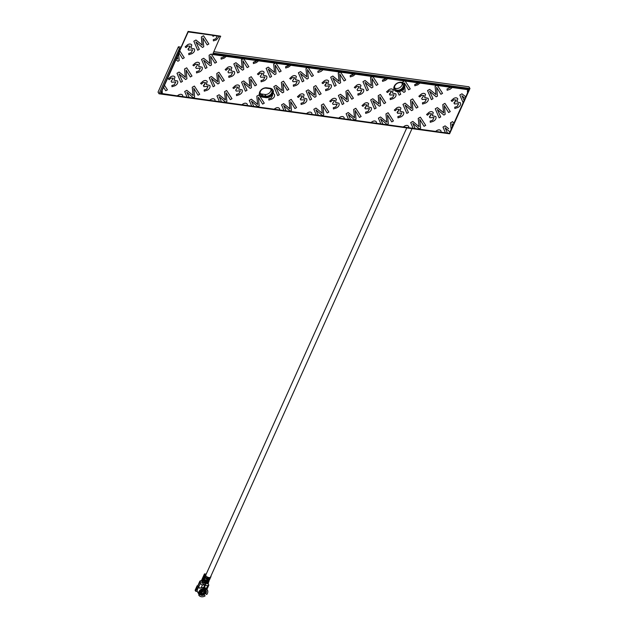 <?xml version="1.0" encoding="UTF-8"?>
<svg xmlns="http://www.w3.org/2000/svg" width="628" height="628" viewBox="0 0 628 628"><rect width="100%" height="100%" fill="white"/><g stroke="black" fill="none" stroke-linecap="round" stroke-linejoin="round"><path stroke-width="0.94" d="M402.25 83.288A4.647 3.478 -30.5 0 1 400.554 87.064A4.647 3.478 -30.5 0 1 396.205 88.477A4.647 3.478 -30.5 0 1 394.565 87.818M181.029 47.147L178.399 46.786L158.036 92.096L159.041 93.792L449.601 133.795L469.964 88.485L468.959 86.79L213.858 51.669M270.998 89.27A4.647 3.478 -30.5 0 1 269.31 93.054A4.647 3.478 -30.5 0 1 264.961 94.467L261.735 94.019A4.647 3.478 -30.5 0 1 260.086 93.36M180.369 48.615L179.404 48.482L178.399 46.786M469.964 88.485L213.198 53.137M159.041 93.792L179.404 48.482M262.732 95.723A4.647 3.478 -30.5 0 1 260.424 94.31A4.647 3.478 -30.5 0 1 261.311 90.032A4.647 3.478 -30.5 0 1 266.131 88.171L269.357 88.611A4.647 3.478 -30.5 0 1 271.665 90.024A4.647 3.478 -30.5 0 1 270.786 94.302A4.647 3.478 -30.5 0 1 265.966 96.163L262.732 95.723L261.735 94.019M397.21 90.181A4.647 3.478 -30.5 0 1 394.902 88.768A4.647 3.478 -30.5 0 1 397.139 83.406A4.647 3.478 -30.5 0 1 402.909 84.042A4.647 3.478 -30.5 0 1 402.03 88.312A4.647 3.478 -30.5 0 1 397.21 90.181M394.196 89.757A5.77 4.317 149.5 0 0 401.268 90.416A5.77 4.317 149.5 0 0 404.126 83.909A5.77 4.317 149.5 0 1 403.074 88.941A5.77 4.317 149.5 0 1 397.485 91.429A5.77 4.317 149.5 0 1 394.196 89.757M224.643 56.182L223.505 57.132L224.643 56.182L212.578 54.518L220.569 36.141L188.282 31.698L160.587 93.321L188.11 31.4L220.569 36.141L188.11 31.4M468.857 89.937L467.381 90.801L468.763 89.561L212.672 54.298L468.59 89.262L212.79 54.039M273.125 93.297L273.141 93.321A5.77 4.317 -30.5 0 1 272.277 94.852L272.631 95.275L271.225 98.07L268.753 98.832L268.847 100.08L271.861 99.075C274.169 97.764 275.017 96.178 274.42 94.333L273.125 93.297A5.77 4.317 149.5 0 0 272.952 90.008A5.77 4.317 149.5 0 0 270.087 88.258L266.861 87.818A5.77 4.317 149.5 0 0 260.887 90.126A5.77 4.317 149.5 0 0 259.788 95.425A5.77 4.317 149.5 0 0 262.653 97.175L262.504 96.924A5.77 4.317 149.5 0 1 259.717 95.299A5.77 4.317 149.5 0 0 262.504 96.924L265.73 97.371A5.77 4.317 149.5 0 0 271.641 95.126A5.77 4.317 149.5 0 0 272.874 89.883A5.77 4.317 149.5 0 1 271.641 95.126A5.77 4.317 149.5 0 1 265.73 97.371L265.558 97.073A5.77 4.317 149.5 0 0 271.39 94.907A5.77 4.317 149.5 0 0 272.772 89.741M394.117 89.6A5.77 4.317 149.5 0 0 401.096 90.126A5.77 4.317 149.5 0 0 404.032 83.767M259.639 95.142A5.77 4.317 149.5 0 0 262.323 96.626L265.558 97.073M179.891 51.009L184.271 57.76L179.891 51.009L179.066 53.05M184.279 57.784L182.622 58.718L179.059 53.035M177.661 59.056L177.332 56.669L177.724 59.048L176.68 58.114L177.677 59.071M162.15 90.487L160.925 93.219L162.33 92.591L162.142 90.463L163.563 87.292L165.768 90.77L167.425 89.835L164.473 85.275L174.341 63.373M174.576 62.8L175.966 59.691L177.897 61.269L179.184 60.547L178.588 53.867L179.011 52.964M175.981 59.715L176.688 58.137M176.68 58.114L178.603 53.882M212.539 35.404L213.041 36.33L214.556 35.553L217.202 36.094L215.789 38.889L213.324 39.65L213.418 40.891L216.432 39.886L219.251 36.196L220.718 36.4M212.735 35.317L214.572 35.568M212.547 35.427L213.041 36.33M217.076 35.914L219.258 36.22M167.425 89.835L164.473 85.275M163.578 87.316L164.481 85.298M223.505 57.132L221.04 57.894L221.127 59.142L224.141 58.137L226.237 56.418L224.651 56.206M182.693 95.315C181.743 94.098 180.338 94.004 178.485 95.032L177.261 95.849L182.85 96.633L182.654 95.244M182.685 95.291C181.728 94.074 180.33 93.98 178.478 95.009L177.269 95.864L160.587 93.321L179.875 50.994M182.85 96.618L187.128 97.207L184.687 91.507L187.128 97.207L189.209 97.513L186.806 92.198L193.322 97.764L194.617 97.042L193.785 88.281L198.048 95.213L199.712 94.278L194.397 86.083L192.247 87.292L193.149 95.542L186.838 90.33L184.703 91.523M243.766 58.836L248.853 66.678L243.766 58.836L241.372 59.66L242.243 67.965L235.979 62.722L233.844 63.923L237.706 72.934L239.307 72.039L235.9 64.621L242.463 70.163L243.75 69.433L242.879 60.696L247.189 67.604L248.853 66.678M241.372 59.66L243.067 58.742M241.388 59.684L242.275 67.918L235.963 62.706L233.828 63.899L237.69 72.919M255.777 61.56L256.923 60.626L253.312 62.313L253.414 63.585L256.428 62.58L258.508 60.845L275.339 63.161L273.659 64.111L274.577 72.385L268.258 67.172L266.123 68.366L269.985 77.385L271.586 76.483L268.227 69.041L274.75 74.606L276.037 73.884L275.213 65.116L279.476 72.055L281.132 71.121L276.037 63.255L281.132 71.121M243.758 58.812L258.516 60.869M255.792 61.575L253.32 62.337L253.414 63.585M214.98 99.758C214.03 98.541 212.625 98.447 210.773 99.475L209.556 100.315L215.129 101.084L214.933 99.687M214.964 99.734C214.015 98.517 212.609 98.423 210.757 99.46L209.556 100.315M219.431 101.673L216.974 95.951L219.431 101.673L221.488 101.956L219.086 96.641L225.609 102.207L226.896 101.485L226.072 92.724L230.335 99.656L231.999 98.722L226.684 90.526L224.534 91.735L225.436 99.985L219.125 94.773L216.974 95.951L219.109 94.75L225.374 99.993L224.518 91.712L226.669 90.503L231.999 98.722M275.339 63.161L273.659 64.111M275.354 63.185L289.21 65.069L285.591 66.764L285.685 68.012L288.715 67.023L290.788 65.288L307.626 67.604L305.946 68.554L306.856 76.828L300.545 71.616L298.41 72.817L302.272 81.828L303.874 80.926L300.467 73.507L307.029 79.05L308.324 78.327L307.492 69.567L311.763 76.498L313.419 75.564L308.324 67.706L313.403 75.541M273.675 64.127L274.562 72.361L268.25 67.149L266.115 68.35L269.985 77.385M289.21 65.069L288.064 66.003M289.225 65.092L290.803 65.312M288.079 66.026L285.607 66.78L285.685 68.012M241.843 104.758L247.416 105.528L247.236 104.154C246.302 102.961 244.896 102.866 243.044 103.903L241.843 104.758L243.044 103.903M247.267 104.201C246.309 102.984 244.912 102.89 243.06 103.926M251.71 106.116L249.261 100.394L251.71 106.116L253.775 106.399L251.373 101.092L257.896 106.65L259.183 105.928L258.359 97.167L262.622 104.099L264.278 103.165L258.964 94.969L256.813 96.178L257.676 104.452L251.404 99.216L249.269 100.417L251.396 99.193L257.661 104.436L256.805 96.155L258.956 94.946L264.27 103.149M307.626 67.604L305.946 68.554L306.849 76.804L300.529 71.592L298.394 72.793L302.272 81.828M307.642 67.628L308.34 67.722M317.894 71.231L321.497 69.52L317.894 71.231L317.98 72.471L320.994 71.466L323.075 69.732L339.913 72.055L338.225 72.997L339.081 81.279L332.832 76.059L330.697 77.26L334.559 86.272L336.161 85.369L332.754 77.958L339.316 83.493L340.604 82.77L339.732 74.033L344.042 80.941L345.706 80.007L340.611 72.149L345.706 80.007M321.505 69.535L323.09 69.755M275.331 108.346C277.184 107.317 278.581 107.404 279.539 108.628C278.596 107.427 277.191 107.333 275.339 108.369L274.114 109.178L279.703 109.971L279.515 108.597M275.339 108.369L274.122 109.201L253.767 106.383M283.997 110.559L281.54 104.837L283.997 110.559L286.062 110.842L283.66 105.535L290.175 111.101L291.471 110.371L290.638 101.61L294.909 108.542L296.565 107.616L291.251 99.412L289.1 100.621L289.955 108.903L283.691 103.659L281.556 104.86M340.619 72.173L338.225 72.997M338.241 73.021L339.144 81.271L332.816 76.035L330.681 77.236L334.559 86.272M353.792 73.986L350.165 75.65L350.267 76.922L353.281 75.91L355.362 74.183L353.784 73.963L352.63 74.889M352.646 74.913L350.173 75.674L350.267 76.922M311.833 113.095C310.884 111.87 309.478 111.784 307.626 112.812L306.409 113.644L311.983 114.414L311.794 113.024M307.626 112.812L306.409 113.644M311.99 114.398L316.269 114.987L313.827 109.288L316.269 114.987L318.341 115.293L315.939 109.978L322.462 115.544L323.75 114.822L322.925 106.053L327.188 112.993L328.852 112.059L323.538 103.863L321.387 105.064L322.29 113.323L315.978 108.11L313.843 109.303M372.906 76.616L377.985 84.45L372.906 76.616L370.512 77.44L371.368 85.722L365.111 80.502L362.976 81.703L366.838 90.715L368.44 89.82L365.041 82.401L371.603 87.936L372.891 87.213L372.019 78.476L376.329 85.384L377.985 84.45M370.512 77.44L372.208 76.522M370.528 77.464L371.384 85.746L365.104 80.486L362.968 81.679L366.831 90.691M384.917 79.34L386.063 78.406L382.444 80.094L382.554 81.365L385.568 80.36L387.641 78.626L404.479 80.941L402.799 81.891L402.87 82.763A5.77 4.317 -30.5 0 1 404.212 84.042A5.77 4.317 -30.5 0 1 404.597 85.039L404.346 82.896L408.616 89.828L410.272 88.901L405.178 81.036L410.272 88.901M372.891 76.592L387.657 78.641M384.933 79.356L382.46 80.117L382.554 81.365M344.12 117.538C343.163 116.321 341.765 116.227 339.913 117.255L338.696 118.095L344.27 118.857L344.073 117.467M344.105 117.514C343.155 116.298 341.75 116.204 339.897 117.232L338.696 118.095M348.564 119.453L346.114 113.731L348.564 119.453L350.628 119.736L348.226 114.422L354.749 119.987L356.037 119.265L355.213 110.504L359.475 117.436L361.131 116.502L355.817 108.306L353.674 109.515L354.53 117.789L348.257 112.553L346.122 113.754L348.25 112.53L354.561 117.742L353.658 109.492L355.809 108.283L361.124 116.478M404.479 80.941L402.799 81.891M404.77 86.821L404.675 85.777A5.77 4.317 -30.5 0 1 403.49 88.909L403.71 90.157L402.964 89.514A5.77 4.317 -30.5 0 1 401.645 90.565L403.882 92.387L405.178 91.657L404.77 86.821M402.807 81.907L402.878 82.786A5.77 4.317 149.5 0 0 396.048 83.932A5.77 4.317 149.5 0 0 394.266 89.883A5.77 4.317 149.5 0 0 397.634 91.68L399.125 95.158L400.727 94.263L399.486 91.5A5.77 4.317 -30.5 0 1 397.642 91.704L399.125 95.158M404.495 80.965L418.35 82.849L414.731 84.537L414.825 85.785L417.848 84.804L419.928 83.069L436.766 85.384L435.078 86.334L435.997 94.608L429.685 89.396L427.55 90.589L431.412 99.609L433.014 98.706L429.607 91.288L436.17 96.83L437.457 96.108L436.633 87.339L440.895 94.278L442.559 93.344L437.465 85.479L442.544 93.321M419.944 83.092L418.358 82.872L417.204 83.783M417.212 83.807L414.747 84.56L414.825 85.785M376.4 121.981C375.45 120.764 374.045 120.67 372.192 121.699L370.975 122.538L376.557 123.308L376.36 121.911M372.192 121.699L370.975 122.538M380.851 123.897L378.394 118.174L380.851 123.897L382.915 124.179L380.513 118.865L387.029 124.43L388.324 123.708L387.492 114.948L391.762 121.879L393.418 120.945L388.104 112.75L385.953 113.958L386.856 122.209L380.544 116.996L378.394 118.174L380.529 116.973L386.801 122.217L385.945 113.935L388.088 112.726L393.403 120.921M436.766 85.384L435.078 86.334L435.981 94.585L429.67 89.372L427.535 90.573L431.412 99.609M436.774 85.408L450.637 87.292L447.026 89.003L447.12 90.251L450.135 89.247L452.215 87.512L468.912 89.812M450.637 87.292L447.018 88.988L447.12 90.251M450.645 87.316L452.223 87.535M404.463 126.126C406.316 125.09 407.721 125.184 408.671 126.409C407.737 125.208 406.332 125.113 404.479 126.149L403.255 126.958L408.836 127.751L408.647 126.369M404.479 126.149L403.262 126.982L382.899 124.156M413.138 128.34L410.681 122.617L413.138 128.34L415.194 128.622L412.792 123.316L419.316 128.873L420.603 128.151L419.779 119.391L424.041 126.322L425.705 125.388L420.391 117.193L418.24 118.402L419.096 126.683L412.832 121.439L410.696 122.641M467.381 90.801L467.554 92.897L467.365 90.777M465.599 96.688L461.957 93.815L459.822 95.016L463.126 102.733L459.822 95.016L461.957 93.815M453.816 123.402L452.662 121.62L453.832 123.426L464.116 100.535L461.894 95.739L465.034 98.494L465.772 96.853M468.873 89.961L467.554 92.897M465.607 96.712L461.965 93.839M436.766 130.593L436.75 130.569C438.603 129.541 440.008 129.635 440.958 130.852C440.016 129.651 438.619 129.556 436.766 130.593L435.549 131.425L441.123 132.194L440.942 130.82M436.75 130.569L435.549 131.425M452.67 121.636L450.527 122.845L451.124 129.392L450.512 122.821L452.662 121.62M448.737 128.74L445.103 125.867L442.975 127.084L445.417 132.783L442.975 127.084M441.131 132.178L447.481 133.065L445.079 127.759L449.978 131.998L452.38 126.644L452.019 123.857L452.772 125.098M452.05 123.818L452.929 125.372L452.38 126.605M453.832 123.426L452.945 125.388M448.753 128.764L445.111 125.883L442.968 127.06M190.912 48.105L191.807 44.965C190.873 43.779 189.468 43.685 187.615 44.714L185.142 46.904L186.084 47.618L187.803 45.993L190.19 46.197L187.968 49.204L188.478 50.154L192.631 49.895L191.226 52.689L188.738 53.427L188.832 54.675L191.862 53.686C194.17 52.375 195.018 50.797 194.421 48.953L190.912 48.105L194.413 48.929M192.615 49.879L191.21 52.666L188.738 53.427M190.182 46.182L188.69 48.796M203.527 35.765L201.376 36.974L202.279 45.224L195.96 40.011L193.832 41.212L197.694 50.224L199.304 49.345L195.897 41.927L202.467 47.469L203.755 46.747L202.923 37.986L207.193 44.918L208.849 43.984L203.527 35.765L208.849 43.984M174.058 80.156L174.977 77.063C174.011 75.823 172.614 75.737 170.761 76.765L168.288 78.955L169.23 79.67L170.949 78.045L173.336 78.249L171.114 81.255L171.625 82.205L175.777 81.946L174.364 84.741L171.884 85.479L171.978 86.719L175.008 85.738C177.316 84.427 178.164 82.849 177.567 80.996L174.058 80.156M175.762 81.923L174.356 84.717M173.328 78.225L171.114 81.255M174.945 77.008L174.977 77.063C174.027 75.847 172.621 75.752 170.769 76.789L168.304 78.979M191.995 76.035L186.673 67.816L184.522 69.017L185.425 77.275L179.106 72.063L176.97 73.256L180.848 82.292L182.45 81.397L179.043 73.978L185.613 79.52L186.901 78.79L186.069 70.03L190.339 76.961L191.995 76.035L186.673 67.816L184.522 69.017M197.899 64.425L195.685 67.455L196.195 68.405L200.348 68.146L198.927 70.917L196.454 71.671L196.548 72.919L199.571 71.937C201.878 70.626 202.734 69.049 202.138 67.196L198.629 66.348L199.508 63.193M199.547 63.263C198.597 62.046 197.192 61.952 195.339 62.988L192.875 65.179L193.801 65.862L195.52 64.244L197.906 64.448L195.685 67.455L196.195 68.405M199.539 63.24C198.581 62.023 197.184 61.929 195.332 62.965L192.875 65.179M211.236 54.008L209.093 55.217L209.948 63.499L203.676 58.255L201.541 59.456L205.403 68.468L207.02 67.596L203.613 60.178L210.176 65.712L211.471 64.99L210.639 56.23L214.909 63.161L216.566 62.227L211.236 54.008L216.566 62.227M208.049 86.366L206.643 89.16L204.171 89.922L204.265 91.17L207.287 90.181C209.595 88.87 210.451 87.292 209.854 85.447L206.345 84.599L207.224 81.436M205.607 82.676L203.394 85.698L203.896 86.625L208.064 86.389L206.651 89.184L204.171 89.922M207.248 81.491C206.298 80.274 204.901 80.18 203.048 81.208L200.575 83.398L201.517 84.113L203.229 82.488L205.623 82.692L204.124 85.29M218.952 72.259L216.801 73.468L217.665 81.742L211.393 76.506L209.257 77.707L213.135 86.735L214.737 85.84L211.33 78.422L217.892 83.964L219.18 83.234L218.356 74.473L222.618 81.412L224.282 80.478L218.952 72.259L216.801 73.468L217.194 78.155M230.178 68.868L227.964 71.898L228.482 72.848L232.635 72.589L231.222 75.384L228.749 76.137L228.843 77.385L231.858 76.38C234.166 75.07 235.021 73.492 234.425 71.639L230.908 70.799L231.803 67.659M232.619 72.565L231.206 75.36L228.741 76.121L228.843 77.385M231.834 67.706C230.884 66.49 229.479 66.395 227.626 67.432L225.154 69.622L226.088 70.312L227.799 68.688L230.193 68.892L227.964 71.898L228.482 72.848M231.818 67.691C230.869 66.466 229.463 66.38 227.611 67.408L225.154 69.622M239.551 85.958C238.593 84.741 237.196 84.647 235.343 85.675L232.87 87.865L233.804 88.556L235.516 86.931L237.91 87.135L235.681 90.142L236.199 91.091L240.343 90.832L238.938 93.627L236.466 94.388L236.56 95.637L239.574 94.624C241.882 93.313 242.738 91.735 242.133 89.89L238.624 89.043L239.504 85.887M240.336 90.817L238.923 93.603L236.458 94.365L236.56 95.637M237.91 87.135L235.681 90.142L236.199 91.091M239.535 85.934C238.585 84.717 237.18 84.623 235.327 85.651L232.87 87.865M251.239 76.702L249.088 77.911L249.991 86.162L243.68 80.949L241.544 82.15L245.415 91.186L247.016 90.283L243.656 82.841L250.179 88.407L251.467 87.684L250.643 78.924L254.905 85.855L256.569 84.921L251.239 76.702L256.569 84.921M263.195 75.242L264.121 72.157C263.156 70.917 261.75 70.823 259.898 71.851L257.425 74.041L258.367 74.756L260.086 73.131L262.48 73.335L260.251 76.341L260.753 77.268L264.914 77.032L263.509 79.827L261.02 80.565L261.115 81.813L264.145 80.824C266.453 79.513 267.308 77.935 266.704 76.09L263.195 75.242M264.906 77.008L263.493 79.803M264.082 72.094L264.121 72.157C263.163 70.933 261.766 70.846 259.914 71.875L257.441 74.065M272.615 95.26L271.21 98.054L268.737 98.808L268.847 100.08M262.653 97.175L265.88 97.623A5.77 4.317 149.5 0 0 272.262 94.836L272.277 94.852M283.526 81.145L281.375 82.354L282.231 90.636L275.959 85.392L273.832 86.593L277.686 95.605L279.303 94.726L275.896 87.316L282.467 92.85L283.754 92.128L282.922 83.367L287.192 90.299L288.849 89.364L283.526 81.145L288.849 89.364M297.185 81.459L295.78 84.246L293.307 85.008L293.417 86.279L296.424 85.267C298.732 83.964 299.587 82.378 298.991 80.533L295.482 79.685L296.361 76.53M294.752 77.762L292.538 80.784L293.041 81.718L297.201 81.475L295.788 84.27L293.323 85.031L293.417 86.279M296.392 76.577C295.435 75.36 294.037 75.266 292.185 76.294L289.712 78.492L290.654 79.199L292.373 77.582L294.76 77.778L292.538 80.784M303.198 97.929L304.117 94.844C303.151 93.603 301.754 93.509 299.901 94.545L297.429 96.736L298.371 97.442L300.09 95.825L302.476 96.029L300.247 99.036L300.749 99.962L304.918 99.726L303.505 102.513L301.024 103.251L301.118 104.499L304.14 103.518C306.448 102.207 307.304 100.629 306.707 98.777L303.198 97.929M304.902 99.703L303.497 102.497M302.468 96.005L300.977 98.627M304.085 94.789L304.117 94.844C303.167 93.627 301.762 93.533 299.909 94.569L297.444 96.759M321.136 93.808L315.805 85.589L313.655 86.797L314.518 95.079L308.246 89.835L306.111 91.036L309.989 100.072L311.59 99.177L308.183 91.759L314.746 97.293L316.041 96.571L315.209 87.81L319.471 94.742L321.136 93.808L315.805 85.589L313.655 86.797M329.472 85.903L328.059 88.697L325.594 89.451L325.689 90.699L328.711 89.718C331.019 88.407 331.874 86.829 331.278 84.976L327.761 84.128L328.648 80.973M327.031 82.205L324.817 85.227L325.335 86.177L329.488 85.926L328.059 88.697M328.672 81.02C327.722 79.803 326.317 79.709 324.464 80.745L321.999 82.935L322.941 83.642L324.652 82.025L327.047 82.229L325.547 84.819M337.189 104.146L335.776 106.941L333.311 107.702L333.413 108.966L336.427 107.961C338.735 106.65 339.591 105.072 338.987 103.22L335.478 102.38L336.357 99.216M334.748 100.449L332.55 103.494L333.052 104.429L337.197 104.169L335.792 106.964L333.319 107.718L333.413 108.966M336.404 99.287C335.446 98.07 334.049 97.976 332.196 99.012L329.724 101.202L330.658 101.893L332.369 100.268L334.763 100.472L332.534 103.479L333.052 104.429M336.388 99.271C335.438 98.054 334.033 97.96 332.181 98.989L329.724 101.202M347.496 92.253L351.759 99.185L353.423 98.258L348.093 90.04L345.942 91.241L346.844 99.499L340.533 94.286L338.398 95.48L342.268 104.515L343.869 103.62L340.47 96.202L347.033 101.744L348.32 101.014L347.449 92.277L348.202 93.517M360.974 85.487C360.017 84.27 358.619 84.176 356.767 85.212L354.294 87.402L355.228 88.085L356.94 86.468L359.334 86.672L357.12 89.694L357.622 90.628L361.767 90.369L360.362 93.164L357.889 93.917L357.984 95.166L360.998 94.161C363.306 92.85 364.161 91.272 363.557 89.419L360.048 88.572L360.943 85.439M361.759 90.346L360.346 93.14L357.874 93.894L357.984 95.166M359.318 86.648L357.104 89.678L357.622 90.628M360.959 85.471C360.009 84.246 358.604 84.152 356.751 85.188L354.294 87.402M367.765 106.823L368.66 103.683C367.725 102.497 366.32 102.403 364.468 103.432L361.995 105.622L362.937 106.336L364.656 104.711L367.042 104.915L364.821 107.922L365.331 108.872L369.484 108.613L368.079 111.407L365.59 112.145L365.684 113.393L368.714 112.404C371.022 111.093 371.87 109.515 371.274 107.671L367.765 106.823L371.266 107.647M369.468 108.589L368.063 111.384M380.38 94.483L378.229 95.692L379.131 103.942L372.812 98.729L370.685 99.93L374.547 108.942L376.156 108.063L372.749 100.645L379.32 106.187L380.607 105.465L379.775 96.696L384.046 103.636L385.702 102.702L380.38 94.483L385.702 102.702M392.335 93.023L393.254 89.93C392.288 88.697 390.891 88.603 389.038 89.631L386.565 91.821L387.507 92.536L389.227 90.911L391.613 91.115L389.391 94.122L389.894 95.048L394.054 94.812L392.641 97.607L390.161 98.345L390.255 99.593L393.285 98.604C395.585 97.293 396.441 95.715 395.844 93.862L392.335 93.023L395.828 93.847M394.039 94.789L392.633 97.583M393.222 89.875L393.254 89.93C392.304 88.713 390.899 88.619 389.046 89.655L386.581 91.845M400.97 108.181C400.02 106.964 398.615 106.87 396.763 107.898L394.298 110.088L395.224 110.779L396.943 109.162L399.329 109.366L397.1 112.365L397.603 113.299L401.771 113.056L400.358 115.85L397.893 116.612L397.979 117.86L400.994 116.847C403.302 115.544 404.157 113.958 403.561 112.114L400.052 111.266L400.939 108.126M401.755 113.04L400.35 115.827L397.877 116.588L397.979 117.86M400.954 108.157C400.005 106.941 398.607 106.846 396.755 107.875L394.298 110.088M412.659 98.926L410.508 100.135L411.371 108.409L405.099 103.173L402.964 104.374L406.826 113.385L408.443 112.506L405.036 105.088L411.599 110.63L412.894 109.908L412.062 101.147L416.325 108.079L417.989 107.145L412.659 98.926L417.989 107.145M426.326 99.232L424.913 102.026L422.448 102.788L422.55 104.052L425.564 103.047C427.872 101.736 428.728 100.158 428.131 98.313L424.614 97.466L425.501 94.31M423.884 95.542L421.671 98.565L422.173 99.491L426.341 99.255L424.928 102.05L422.456 102.811L422.55 104.052M425.525 94.357C424.575 93.14 423.17 93.046 421.317 94.074L418.852 96.265L419.794 96.979L421.506 95.354L423.9 95.558L421.671 98.565M432.331 115.709L433.257 112.624C432.292 111.384 430.887 111.289 429.034 112.326L426.569 114.516L427.511 115.222L429.222 113.605L431.617 113.809L429.387 116.808L429.89 117.742L434.05 117.507L432.645 120.293L430.164 121.031L430.259 122.279L433.281 121.298C435.589 119.987 436.444 118.409 435.84 116.557L432.331 115.709M434.042 117.483L432.629 120.278M431.601 113.786L430.117 116.4M433.218 112.561L433.257 112.624C432.307 111.407 430.902 111.313 429.05 112.341L426.577 114.532M444.946 103.369L442.795 104.578L443.651 112.859L437.386 107.616L435.251 108.817L439.121 117.852L440.723 116.949L437.324 109.539L443.886 115.073L445.174 114.351L444.302 105.614L448.612 112.522L450.276 111.588L444.946 103.369L450.276 111.588M458.613 103.683L457.2 106.47L454.735 107.231L454.821 108.479L457.851 107.498C460.159 106.187 461.015 104.601 460.41 102.757L456.901 101.909L457.781 98.753M456.171 99.985L453.958 103.008L454.476 103.958L458.621 103.698L457.2 106.47M457.812 98.8C456.862 97.583 455.457 97.489 453.604 98.517L451.14 100.716L452.082 101.422L453.793 99.805L456.187 100.009L454.688 102.599M465.756 96.83L467.538 92.873M436.633 87.347L437.347 88.619M404.346 82.896L405.06 84.176M404.66 85.761A5.77 4.317 149.5 0 0 404.581 85.016L404.597 85.039M399.471 91.484L399.486 91.5A5.77 4.317 149.5 0 0 401.637 90.542L401.637 90.542M372.066 78.453L372.781 79.725M372.192 76.498L355.362 74.183M353.784 73.963L340.611 72.149M339.779 74.01L340.478 75.258M317.878 71.207L317.972 72.456M321.497 69.52L308.324 67.706M307.492 69.567L308.199 70.815M275.213 65.116L275.928 66.395M242.926 60.673L243.625 61.929M243.06 58.718L226.221 56.402M223.497 57.117L221.025 57.87L221.127 59.142M217.186 36.071L215.781 38.865L213.308 39.627L213.418 40.891M212.727 35.294L188.431 31.95M199.712 94.278L194.382 86.06L192.239 87.268L193.141 95.519L186.822 90.306L184.687 91.507M193.785 88.281L194.499 89.553M189.193 97.489L209.548 100.292M215.137 101.061L219.415 101.65M226.072 92.724L226.771 93.972M221.48 101.932L241.827 104.735M247.424 105.504L251.702 106.093M258.351 97.167L259.074 98.439M279.703 109.955L283.982 110.544M296.565 107.616L291.235 99.397L289.092 100.598L289.995 108.856L283.675 103.644L281.54 104.837M290.638 101.61L291.345 102.866M286.046 110.826L306.401 113.629M311.818 113.071C310.868 111.855 309.463 111.76 307.61 112.789M328.852 112.059L323.522 103.84L321.371 105.049L322.274 113.299L315.963 108.087L313.827 109.288M322.925 106.053L323.64 107.333M318.333 115.269L338.68 118.072M344.277 118.841L348.556 119.43M355.205 110.504L355.911 111.753M350.62 119.713L370.967 122.515M376.392 121.958C375.434 120.741 374.037 120.647 372.184 121.683M376.557 123.284L380.835 123.873M387.492 114.948L388.198 116.211M408.844 127.727L413.122 128.316M425.705 125.388L420.375 117.169L418.224 118.378L419.08 126.66L412.816 121.416L410.681 122.617M419.779 119.391L420.477 120.647M415.187 128.607L435.534 131.401M447.474 133.05L449.365 133.309L449.962 131.99M437.339 131.652L439.239 131.911M464.108 100.511L465.018 98.478M405.06 127.209L406.952 127.468M372.773 122.766L374.673 123.025M403.702 90.142L402.948 89.49A5.77 4.317 149.5 0 0 403.474 88.893L403.71 90.157M340.486 118.323L342.386 118.582M308.207 113.872L310.099 114.139M275.92 109.429L277.819 109.688M243.633 104.986L245.532 105.245M211.353 100.543L213.245 100.802M179.066 96.092L180.966 96.359M262.323 96.626L265.88 97.623M191.83 45.02C190.881 43.803 189.483 43.709 187.623 44.737L187.615 44.714M187.623 44.737L185.158 46.927M188.706 48.819L187.968 49.204L188.478 50.154M188.753 53.451L188.847 54.699M203.535 35.788L201.376 36.974M201.384 36.997L201.761 41.66M201.776 41.684L202.279 45.224M202.247 45.271L199.602 42.885M199.618 42.908L195.96 40.011M195.975 40.035L193.832 41.212M193.84 41.236L197.702 50.248M202.923 37.986L203.629 39.234M171.122 81.271L171.625 82.205M174.364 84.741L171.884 85.479M171.899 85.494L171.994 86.743M177.567 80.996L174.074 80.172M184.53 69.041L185.378 77.299M185.386 77.323L182.748 74.936M182.764 74.96L179.106 72.063M179.121 72.079L176.97 73.256M176.986 73.28L180.848 82.292M186.069 70.03L186.783 71.309M198.636 66.372L202.138 67.196M200.348 68.146L198.935 70.933L196.454 71.671M196.564 72.942L196.47 71.694M211.251 54.032L209.093 55.217L209.477 59.903M209.485 59.927L209.995 63.467M210.003 63.491L203.676 58.255M203.692 58.278L201.541 59.456L205.419 68.491M210.639 56.23L211.346 57.486M206.353 84.615L209.854 85.447M207.264 81.514C206.314 80.29 204.909 80.196 203.056 81.232L203.048 81.208M203.056 81.232L200.583 83.422M204.139 85.314L203.394 85.698M203.409 85.722L203.912 86.648M204.273 91.186L204.179 89.945M224.282 80.478L218.968 72.283M217.202 78.178L217.704 81.718M217.72 81.742L215.035 79.379M215.043 79.403L211.393 76.506M211.408 76.53L209.257 77.707M209.273 77.723L213.135 86.735M218.356 74.473L219.054 75.729M234.425 71.639L230.923 70.815M242.133 89.89L238.64 89.066M251.255 76.726L249.088 77.911M249.104 77.935L249.473 82.598M249.489 82.621L249.991 86.162M250.007 86.185L243.68 80.949M243.688 80.973L241.544 82.15M241.552 82.174L245.415 91.186M250.643 78.924L251.341 80.172M262.48 73.335L260.251 76.341M260.267 76.365L260.769 77.291M263.509 79.827L261.02 80.565M261.036 80.588L261.13 81.828M266.704 76.09L263.211 75.266M274.42 94.333L273.141 93.321M283.534 81.169L281.375 82.354M281.383 82.378L282.278 90.605M282.239 90.652L275.959 85.392L273.832 86.593M273.839 86.617L277.702 95.629M282.922 83.367L283.628 84.615M295.49 79.709L298.991 80.533M296.4 76.6C295.45 75.384 294.045 75.289 292.193 76.318L289.728 78.508M293.048 81.734L292.546 80.808M300.993 98.643L300.247 99.036M300.262 99.051L300.765 99.985M303.505 102.513L301.024 103.251M301.04 103.275L301.126 104.523M306.707 98.777L303.206 97.952M313.67 86.821L314.557 95.048M314.526 95.095L311.888 92.716M311.904 92.732L308.246 89.835M308.262 89.859L306.111 91.036M306.126 91.06L309.989 100.072M315.209 87.81L315.923 89.082M327.777 84.152L331.278 84.976M328.687 81.043C327.738 79.827 326.332 79.732 324.48 80.761L324.464 80.745M324.48 80.761L322.007 82.951M325.563 84.843L324.817 85.227M324.833 85.251L325.335 86.177M328.075 88.713L325.594 89.451M325.697 90.722L325.602 89.474M335.493 102.395L338.987 103.22M353.423 98.258L348.093 90.04L345.942 91.241L346.326 95.935M346.342 95.951L346.813 99.546L344.175 97.159M344.183 97.183L340.533 94.286M340.541 94.302L338.398 95.48L342.268 104.515M360.064 88.595L363.557 89.419M368.683 103.738C367.733 102.513 366.336 102.427 364.476 103.455L364.468 103.432M364.476 103.455L362.011 105.645M367.042 104.915L365.543 107.514M365.559 107.537L364.821 107.922L365.331 108.872M368.079 111.407L365.59 112.145M365.606 112.169L365.7 113.409M380.387 94.506L378.229 95.692M378.237 95.707L378.613 100.378M378.629 100.402L379.131 103.942M379.1 103.989L376.455 101.603M376.47 101.626L372.812 98.729M372.828 98.753L370.685 99.93L374.555 108.966M379.775 96.696L380.482 97.952M391.613 91.115L390.114 93.713M390.129 93.729L389.391 94.122L389.902 95.071M392.641 97.607L390.161 98.345M390.176 98.361L390.271 99.609M400.06 111.289L403.561 112.114M399.329 109.366L397.83 111.957M397.846 111.98L397.1 112.365M397.618 113.315L397.116 112.388M412.675 98.949L410.508 100.135M410.524 100.158L411.411 108.385M411.379 108.432L405.099 103.173L402.964 104.374M402.98 104.397L406.842 113.409M412.062 101.147L412.777 102.419M424.63 97.489L428.131 98.313M425.541 94.381C424.591 93.156 423.186 93.07 421.333 94.098L421.317 94.074M421.333 94.098L418.86 96.288M422.189 99.514L421.686 98.588M430.125 116.423L429.387 116.808M429.403 116.832L429.905 117.766M432.645 120.293L430.164 121.031L430.266 122.303M435.84 116.557L432.347 115.733M444.962 103.392L442.795 104.578M442.811 104.601L443.18 109.264M443.195 109.288L443.698 112.828M443.666 112.875L441.029 110.497M441.037 110.512L437.386 107.616L435.251 108.817M435.267 108.84L439.121 117.852M444.349 105.59L445.064 106.862M456.917 101.932L460.41 102.757M457.828 98.824C456.87 97.607 455.473 97.513 453.62 98.541L453.604 98.517M453.62 98.541L451.147 100.731M454.696 102.623L453.958 103.008M453.973 103.031L454.476 103.958M457.215 106.493L454.735 107.231M454.837 108.503L454.743 107.255M406.756 127.9L205.796 575.044A2.551 1.162 24.2 0 0 207.648 577.148A2.551 1.162 24.2 0 0 210.443 577.132L412.015 128.622M207.389 580.649A1.711 0.777 -155.8 0 1 207.358 580.829A1.711 0.777 -155.8 0 1 206.204 581.081A1.711 0.777 -155.8 0 1 204.595 580.264L204.909 579.566M206.259 583.271A1.711 0.777 -155.8 0 1 204.979 583.459A1.711 0.777 -155.8 0 1 203.37 582.541M202.381 591.419L201.572 592.644M202.153 591.639L201.666 592.722M201.737 592.895L202.404 591.427M204.226 591.921L203.401 593.122L204.053 591.647M201.227 592.981L203.802 593.342L204.712 591.741M203.755 589.488A2.787 2.088 149.5 0 1 204.995 590.312A2.787 2.088 149.5 0 1 205.199 590.854L205.042 591.513M204.838 591.168A2.229 1.672 149.5 0 0 204.744 590.979A2.229 1.672 149.5 0 0 202.805 590.344A2.229 1.672 149.5 0 0 200.882 591.843L201.039 590.281M204.838 590.092A2.787 2.088 149.5 0 0 204.72 589.841A2.787 2.088 149.5 0 0 203.888 589.143M199.955 592.275A2.591 1.939 149.5 0 0 200.442 592.981L201.015 593.444M200.442 591.364L200.882 591.843A2.229 1.672 149.5 0 0 200.897 593.248A2.229 1.672 149.5 0 0 201.023 593.421M201.093 592.204A2.229 1.672 149.5 0 0 201.109 593.609A2.229 1.672 149.5 0 0 203.056 594.245A2.229 1.672 149.5 0 0 204.971 592.738A2.229 1.672 149.5 0 0 204.956 591.341A2.229 1.672 149.5 0 0 203.017 590.705A2.229 1.672 149.5 0 0 201.093 592.204M204.736 591.804L201.8 591.6L201.321 593.201L203.802 593.342M204.139 593.13L204.869 592.016M203.935 587.141L204.351 587.196M204.657 587.447A4.467 3.344 149.5 0 0 203.888 587.204M204.752 585.249L203.872 587.219L204.752 585.249L204.445 584.723L205.474 585.257L204.453 587.306L205.332 585.335M204.767 585.084L205.223 584.833M205.835 583.177L206.761 581.936L205.764 583.035M206.84 581.363L206.486 581.732L207.381 581.771L206.761 581.936M206.361 581.709L206.149 581.269L206.62 581.426M206.855 579.989L207.46 579.942L208.575 577.462M207.059 580.037L208.253 577.375M206.698 578.867L207.107 577.956L206.698 578.867L204.979 578.16L205.387 577.258L207.107 577.956M205.05 578.011L206.745 578.694M209.697 578.812L208.582 579.126L208.983 578.215L210.105 577.909L209.697 578.812L210.105 577.909M209.438 578.608L208.724 578.804M205.105 582.737L204.092 582.305M205.199 582.564L204.171 582.125L205.066 582.863M205.458 581.952L204.445 581.52M205.552 581.779L204.524 581.34L205.419 582.077M201.957 580.162L202.491 581.23M202.059 579.566A0.989 0.455 24.2 0 0 201.831 579.722A0.989 0.455 24.2 0 0 201.863 579.989L202.514 581.167L201.729 580.296A0.989 0.455 -155.8 0 1 201.698 580.021A0.989 0.455 -155.8 0 1 201.824 579.895M202.31 579.377L202.844 580.445M202.334 578.804A0.989 0.455 24.2 0 0 202.185 578.938A0.989 0.455 24.2 0 0 202.216 579.204L202.868 580.382L202.083 579.511A0.989 0.455 -155.8 0 1 202.051 579.236A0.989 0.455 -155.8 0 1 202.177 579.11M207.609 582.917L206.957 583.122L207.405 582.721M207.962 582.132L207.311 582.337L207.758 581.936M199.178 593.232L198.629 593.774L198.393 592.228M204.438 593.154L205.215 593.052L204.438 593.154L204.053 593.986M205.803 593.248L204.665 593.232M204.532 593.389L204.281 594.559M199.947 593.79L199.257 593.366M199.029 595.132A4.804 3.595 149.5 0 0 200.811 596.6A4.804 3.595 149.5 0 0 205.066 595.964L204.508 594.74A3.556 2.661 149.5 0 1 199.877 594.096L199.029 595.132L199.351 594.261L198.629 593.774M203.974 588.923L203.715 589.59A3.556 2.661 149.5 0 0 199.712 593.02L198.448 593.177A5 3.744 149.5 0 1 198.786 592.031A5 3.744 149.5 0 1 203.849 588.538L203.974 588.923A4.804 3.595 149.5 0 0 199.084 592.283A4.804 3.595 149.5 0 0 198.762 593.405M198.495 592.4L198.126 592.408A4.467 3.344 149.5 0 0 198.189 592.808M205.788 590.555A3.352 2.504 149.5 0 1 205.78 592.596A3.352 2.504 149.5 0 1 205.215 593.468L206.769 594.504A4.804 3.595 149.5 0 0 207.428 593.429A4.804 3.595 149.5 0 0 207.727 592.518A4.804 3.595 149.5 0 0 205.953 589.197L204.689 589.723L203.739 588.248M204.069 594.033L204.163 594.182C202.609 595.211 201.211 595.116 199.987 593.9M200.026 593.962A3.352 2.504 149.5 0 0 204.273 594.284L204.508 594.74M204.657 593.703A4.467 3.344 149.5 0 0 205.058 593.358M203.605 588.923L203.276 588.036L203.715 587.612L203.236 588.64M203.276 588.036L203.715 587.612A4.467 3.344 149.5 0 1 204.179 587.675L205.207 589.237L205.953 589.197M205.568 593.829A3.556 2.661 149.5 0 0 206.141 592.934A3.556 2.661 149.5 0 0 204.94 589.763L204.689 589.723M205.717 588.954A4.467 3.344 149.5 0 0 205.325 588.766M207.742 592.4A5 3.744 149.5 0 0 207.766 592.275A5 3.744 149.5 0 0 205.937 588.829M203.558 588.522A4.467 3.344 149.5 0 0 198.998 591.607M198.731 595.014A5 3.744 149.5 0 0 200.575 596.522A5 3.744 149.5 0 0 200.693 596.561M202.028 594.944A3.721 2.787 149.5 0 0 204.194 594.245M201.941 581.269L201.29 581.183A1.115 0.832 149.5 0 0 199.908 581.952L200.411 582.863L199.775 582.258M208.41 582.517A1.115 0.832 -30.5 0 1 208.37 583.122L208.221 583.938L207.585 583.334L207.578 583.844M206.306 581.873L205.254 583.341L206.047 581.591L203.747 580.61L202.962 582.368L205.254 583.341M209.03 581.01L208.418 580.57L209.03 581.01A0.989 0.455 24.2 0 1 209.022 581.175A0.989 0.455 24.2 0 1 208.834 581.316L207.381 581.771L206.596 583.522L206.055 583.114M207.452 583.632L206.243 583.082M208.166 577.344L206.502 580.209L207.844 577.226M209.085 577.556L207.813 580.39L207.287 579.974M210.639 576.7L209.297 579.982L207.813 580.39L207.46 579.942M201.698 580.225A0.989 0.455 24.2 0 0 201.549 580.351A0.989 0.455 24.2 0 0 201.58 580.625L202.24 581.818A0.989 0.455 24.2 0 0 202.962 582.368L202.687 582.98A1.617 0.738 -155.8 0 0 202.758 583.443A1.617 0.738 -155.8 0 0 204.288 584.472A1.617 0.738 -155.8 0 0 205.639 584.307L206.015 583.475M203.079 579.942L203.747 580.288L203.079 579.942M204.304 579.142L203.833 579.071A0.997 0.455 24.2 0 0 204.233 579.283L206.502 580.209M200.23 583.553A1.86 0.848 24.2 0 0 202.467 584.841L201.093 587.902L199.814 587.973A1.86 0.848 -155.8 0 1 198.668 587.031L200.23 583.553L199.767 582.768M208.771 585.265L207.209 588.734A1.86 0.848 -155.8 0 1 206.981 588.954L206.329 588.617L207.703 585.563A1.86 0.848 24.2 0 0 208.771 585.265A1.86 0.848 24.2 0 0 208.684 584.723L208.221 583.938M197.106 586.246L195.206 590.477A1.115 0.51 -155.8 0 1 195.159 590.155L197.059 585.924A1.115 0.51 24.2 0 0 197.106 586.246L197.545 586.992L195.646 591.223L197.365 591.521A4.467 3.344 -30.5 0 1 197.569 589.237A4.467 3.344 -30.5 0 1 198.998 587.423M197.93 585.775L197.702 585.743A1.115 0.51 24.2 0 0 197.059 585.924M204.453 587.306L206.329 588.617M207.703 585.563L205.474 585.257M201.093 587.902L203.872 587.219M204.697 585.147L202.467 584.841M200.363 582.658L202.687 582.98M206.078 583.443L206.581 583.514M198.754 587.156L197.545 586.992M201.824 581.057L201.164 580.971A1.115 0.542 97.8 0 0 200.905 580.767A1.115 1.115 0 0 0 199.735 581.418A1.115 0.51 24.2 0 0 199.782 581.74L197.953 585.822L198.668 587.031M197.953 585.822A1.115 0.51 -155.8 0 1 197.906 585.492L199.735 581.418M195.206 590.477L195.646 591.223M202.907 578.443L202.365 578.875L202.907 578.443L202.365 578.875L203.111 579.84M206.596 583.522L208.049 583.067A0.989 0.455 24.2 0 0 208.229 582.925A0.989 0.455 24.2 0 0 208.213 582.69M203.448 577.234L202.907 577.666L203.448 577.234L202.907 577.666L203.472 578.702A0.997 0.455 24.2 0 0 203.48 578.718L204.964 575.381A0.997 0.455 24.2 0 0 204.971 575.397A0.997 0.455 24.2 0 0 205.725 575.962L206.196 576.159M203.543 578.835L202.868 580.382M209.399 579.942L209.046 580.696M206.086 574.4L204.94 573.913A0.997 0.455 24.2 0 0 204.367 574.071A0.997 0.455 24.2 0 0 204.398 574.345L204.964 575.381M210.788 576.661A0.997 0.455 24.2 0 0 210.992 576.512A0.997 0.455 24.2 0 0 210.929 576.206L210.89 576.135M205.874 574.039L206.471 573.482M204.595 580.264L203.715 580.146M203.134 580.201A0.989 0.455 24.2 0 0 203.747 580.61M208.41 580.931L207.436 580.657M199.994 587.989L199.83 588.35A4.467 3.344 -30.5 0 1 200.356 587.996M199.83 588.35L199.508 587.8M206.11 588.899L205.921 588.585A4.467 3.344 -30.5 0 0 205.851 588.467L205.906 588.326M199.963 593.829A3.352 2.504 149.5 0 0 200.057 594.017A3.721 2.787 149.5 0 0 202.083 594.261M205.058 592.51A3.721 2.787 149.5 0 0 205.819 590.618M265.966 96.163L264.961 94.467M205.042 588.279L204.555 588.821M203.817 588.083L204.179 587.675M205.285 593.586A3.352 2.504 149.5 0 0 205.843 592.714A3.352 2.504 149.5 0 0 205.827 590.61A3.352 2.504 149.5 0 0 204.861 589.786M199.955 593.813L200.057 594.017A3.352 2.504 149.5 0 0 204.336 594.394M199.963 592.086A3.352 2.504 149.5 0 0 199.798 592.824M200.905 580.767L201.666 580.876A1.115 0.542 97.8 0 1 201.729 580.892M201.29 581.183L201.164 580.971A1.115 0.832 149.5 0 0 199.782 581.74L199.908 581.952M207.585 583.334L208.237 583.42M202.734 580.68L202.514 581.167M208.834 581.316L208.049 583.067M204.398 574.345L202.216 579.204M205.725 575.962L204.233 579.283M202.083 579.511L201.863 579.989M207.358 580.829L207.625 580.241M204.995 590.312L204.72 589.841M204.767 589.786L205.827 590.61M205.199 593.295L205.756 590.501M199.814 592.91C200.167 591.113 201.447 590.022 203.668 589.637M209.022 581.175L208.229 582.925M204.367 574.071L202.185 578.938M210.992 576.512L209.493 579.832M202.051 579.236L201.831 579.722M199.013 594.441L197.271 591.498"/></g></svg>
